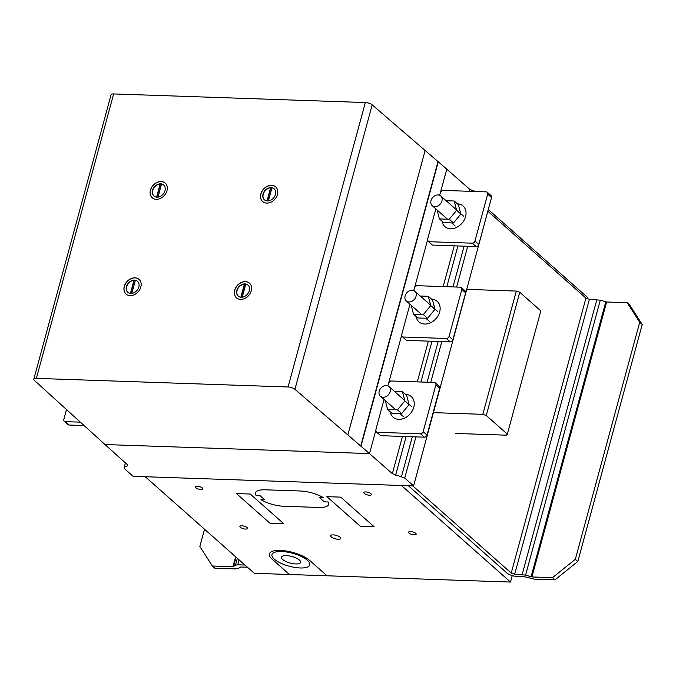 <?xml version="1.0" encoding="UTF-8"?>
<svg xmlns="http://www.w3.org/2000/svg" width="676" height="676" viewBox="0 0 676 676"><rect width="100%" height="100%" fill="white"/><g stroke="black" fill="none" stroke-linecap="round" stroke-linejoin="round"><path stroke-width="1.01" d="M66.476 409.681L63.84 419.365A2.425 1.876 -48.5 0 0 64.288 421.249A2.425 1.876 -48.5 0 0 65.293 421.638L80.123 422.145M64.288 421.249L68.115 424.646A2.425 1.876 -48.5 0 0 69.129 425.035L83.841 425.534M376.802 432.294L380.639 435.682L424.359 437.178A2.425 1.876 131.5 0 0 427.004 435.048L439.746 388.134A2.425 1.876 -48.5 0 0 439.307 386.25L435.479 382.853A2.425 1.876 131.5 0 1 435.919 384.745L423.168 431.66A2.425 1.876 131.5 0 1 420.523 433.789L376.802 432.294L375.839 430.781L376 429.159L384.061 399.482M387.77 385.827L388.979 382.396L390.745 380.977L434.465 382.472A2.425 1.876 131.5 0 1 435.479 382.853M387.644 409.521L391.852 413.256L401.679 413.594L409.073 404.628L406.639 395.333L402.423 391.598L404.856 400.893L397.463 409.859L387.644 409.521L385.303 400.581M409.073 404.628L404.856 400.893M401.679 413.594L397.463 409.859M394.353 391.32L402.423 391.598M380.749 388.303A6.464 5.002 131.5 0 1 388.97 386.554A6.464 5.002 131.5 0 1 388.624 394.488A6.464 5.002 131.5 0 1 380.571 396.381A6.464 5.002 131.5 0 1 380.402 396.237A6.464 5.002 131.5 0 1 380.749 388.303M405.6 394.412A13.74 10.63 131.5 0 1 411.27 396.584A13.74 10.63 131.5 0 1 413.771 407.265A13.74 10.63 131.5 0 1 404.763 417.996A13.74 10.63 131.5 0 1 393.052 417.16A13.74 10.63 131.5 0 1 390.204 411.794M428.592 241.695L432.42 245.084L476.141 246.579A2.425 1.876 131.5 0 0 478.785 244.45L491.537 197.536A2.425 1.876 -48.5 0 0 491.089 195.651L487.261 192.254A2.425 1.876 131.5 0 1 487.7 194.139L474.958 241.053A2.425 1.876 131.5 0 1 472.304 243.183L428.592 241.695L427.621 240.174L427.79 238.552L435.851 208.884M439.561 195.229L440.769 191.798L442.535 190.379L486.247 191.874A2.425 1.876 131.5 0 1 487.261 192.254M439.425 218.923L443.642 222.649L453.461 222.987L460.855 214.03L458.429 204.727L454.213 201L456.638 210.295L449.253 219.252L439.425 218.923L437.085 209.974M460.855 214.03L456.638 210.295M453.461 222.987L449.253 219.252M446.143 200.721L454.213 201M432.539 197.705A6.464 5.002 131.5 0 1 440.76 195.956A6.464 5.002 131.5 0 1 440.406 203.89A6.464 5.002 131.5 0 1 432.361 205.783A6.464 5.002 131.5 0 1 432.184 205.631A6.464 5.002 131.5 0 1 432.539 197.705M457.39 203.814A13.74 10.63 131.5 0 1 463.052 205.986A13.74 10.63 131.5 0 1 465.561 216.666A13.74 10.63 131.5 0 1 456.553 227.389A13.74 10.63 131.5 0 1 444.833 226.553A13.74 10.63 131.5 0 1 441.994 221.196M402.693 336.994L406.529 340.383L450.25 341.879A2.425 1.876 131.5 0 0 452.895 339.749L465.646 292.835A2.425 1.876 -48.5 0 0 465.198 290.95L461.37 287.553A2.425 1.876 131.5 0 1 461.809 289.438L449.067 336.361A2.425 1.876 131.5 0 1 446.413 338.49L402.693 336.994L401.73 335.473L401.89 333.86L409.96 304.183M413.67 290.528L414.878 287.097L416.636 285.678L460.356 287.173A2.425 1.876 131.5 0 1 461.37 287.553M413.535 314.222L417.751 317.957L427.57 318.286L434.964 309.329L432.53 300.034L428.314 296.299L430.747 305.594L423.353 314.56L413.535 314.222L411.194 305.273M434.964 309.329L430.747 305.594M427.57 318.286L423.353 314.56M420.244 296.02L428.314 296.299M406.639 293.004A6.464 5.002 131.5 0 1 414.87 291.255A6.464 5.002 131.5 0 1 414.515 299.189A6.464 5.002 131.5 0 1 406.47 301.082A6.464 5.002 131.5 0 1 406.293 300.938A6.464 5.002 131.5 0 1 406.639 293.004M431.491 299.113A13.74 10.63 131.5 0 1 437.161 301.285A13.74 10.63 131.5 0 1 439.662 311.966A13.74 10.63 131.5 0 1 430.663 322.697A13.74 10.63 131.5 0 1 418.943 321.852A13.74 10.63 131.5 0 1 416.103 316.495M204.524 529.232L199.843 546.453L212.357 566.023L214.841 568.22L235.417 568.922L238.248 568.406L240.614 566.987L247.416 567.223M244.94 565.026L237.741 564.781L235.476 565.195L232.941 566.725L212.357 566.023M232.941 566.725L235.645 556.787M233.507 566.623L236.076 557.176M235.476 565.195L237.352 558.308M237.741 564.781L239.084 559.838M554.979 579.856L577.803 561.494L575.327 559.297L552.503 577.659L554.979 579.856L534.395 579.146L524.246 576.687L517.157 576.451A7.842 2.679 15.2 0 1 506.823 572.927L408.363 485.731M577.803 561.494L642.2 324.463L629.686 304.901L627.201 302.704L639.724 322.266L642.2 324.463M575.327 559.297L639.724 322.266M627.201 302.704L606.625 302.003L600.288 300.169L589.387 299.299L585.94 298.124L488.148 211.52M412.774 485.883L511.233 573.079L514.681 574.254L525.59 575.124L531.919 576.949L606.625 302.003M531.919 576.949L552.503 577.659M531.066 576.797L605.772 301.842M525.59 575.124L600.288 300.169M522.168 574.507L596.874 299.553M514.681 574.254L589.387 299.299M511.233 573.079L585.94 298.124M433.51 412.639L482.825 414.32L486.272 415.495L507.338 434.153L506.366 435.175L455.565 433.434M507.338 434.153L540.825 310.892L519.76 292.243L516.312 291.069L466.998 289.379M486.272 415.495L519.76 292.243M482.825 414.32L516.312 291.069M274.211 188.874A7.351 5.687 -48.5 0 0 271.946 187.877L268.414 200.89M271.904 188.038A7.351 5.687 -48.5 0 0 271.152 188.012A7.351 5.687 -48.5 0 0 270.797 188.029L267.29 200.933M275.2 195.22A7.351 5.687 -48.5 0 0 274.101 188.773A7.351 5.687 -48.5 0 0 270.696 187.607A7.351 5.687 -48.5 0 0 263.682 192.373A7.351 5.687 -48.5 0 0 264.358 199.775A7.351 5.687 -48.5 0 0 267.764 200.941A7.351 5.687 -48.5 0 0 275.2 195.22M275.69 186.906A9.802 7.58 -48.5 0 0 272.546 185.469A9.802 7.58 -48.5 0 0 261.266 193.006A9.802 7.58 -48.5 0 0 262.694 201.575M265.829 203.011A9.802 7.58 131.5 0 1 262.651 201.541A9.802 7.58 131.5 0 1 261.19 192.939A9.802 7.58 131.5 0 1 272.47 185.401A9.802 7.58 131.5 0 1 275.647 186.872A9.802 7.58 131.5 0 1 276.154 197.434A9.802 7.58 131.5 0 1 265.829 203.011M248.05 285.171A7.351 5.687 -48.5 0 0 245.785 284.165L242.253 297.186M245.743 284.334A7.351 5.687 -48.5 0 0 244.991 284.309A7.351 5.687 -48.5 0 0 244.636 284.326L241.129 297.229M249.038 291.517A7.351 5.687 -48.5 0 0 247.94 285.061A7.351 5.687 -48.5 0 0 244.526 283.895A7.351 5.687 -48.5 0 0 237.521 288.669A7.351 5.687 -48.5 0 0 238.197 296.071A7.351 5.687 -48.5 0 0 241.602 297.237A7.351 5.687 -48.5 0 0 249.038 291.517M249.529 283.193A9.802 7.58 -48.5 0 0 246.385 281.765A9.802 7.58 -48.5 0 0 235.104 289.294A9.802 7.58 -48.5 0 0 236.532 297.871M239.667 299.299A9.802 7.58 131.5 0 1 236.49 297.837A9.802 7.58 131.5 0 1 235.028 289.227A9.802 7.58 131.5 0 1 246.309 281.698A9.802 7.58 131.5 0 1 249.486 283.16A9.802 7.58 131.5 0 1 249.993 293.73A9.802 7.58 131.5 0 1 239.667 299.299M137.617 281.393A7.351 5.687 -48.5 0 0 135.352 280.388L131.812 293.409M135.301 280.557A7.351 5.687 -48.5 0 0 134.904 280.532A7.351 5.687 -48.5 0 0 134.203 280.548L130.696 293.452M138.605 287.739A7.351 5.687 -48.5 0 0 137.507 281.284A7.351 5.687 -48.5 0 0 134.439 280.126A7.351 5.687 -48.5 0 0 127.181 284.714A7.351 5.687 -48.5 0 0 127.756 292.294A7.351 5.687 -48.5 0 0 130.823 293.46A7.351 5.687 -48.5 0 0 138.605 287.739M139.087 279.416A9.802 7.58 -48.5 0 0 135.952 277.988A9.802 7.58 -48.5 0 0 124.671 285.517A9.802 7.58 -48.5 0 0 126.099 294.094M129.234 295.522A9.802 7.58 131.5 0 1 126.057 294.06A9.802 7.58 131.5 0 1 124.595 285.449A9.802 7.58 131.5 0 1 135.876 277.92A9.802 7.58 131.5 0 1 139.053 279.382A9.802 7.58 131.5 0 1 139.56 289.953A9.802 7.58 131.5 0 1 129.234 295.522M163.778 185.097A7.351 5.687 -48.5 0 0 161.513 184.1L157.981 197.113M161.471 184.261A7.351 5.687 -48.5 0 0 161.065 184.235A7.351 5.687 -48.5 0 0 160.364 184.252L156.857 197.155M164.767 191.452A7.351 5.687 -48.5 0 0 163.668 184.996A7.351 5.687 -48.5 0 0 160.609 183.83A7.351 5.687 -48.5 0 0 153.342 188.418A7.351 5.687 -48.5 0 0 153.925 195.998A7.351 5.687 -48.5 0 0 156.984 197.164A7.351 5.687 -48.5 0 0 164.767 191.452M165.257 183.128A9.802 7.58 -48.5 0 0 162.113 181.692A9.802 7.58 -48.5 0 0 150.832 189.229A9.802 7.58 -48.5 0 0 152.261 197.798M155.395 199.234A9.802 7.58 131.5 0 1 152.218 197.764A9.802 7.58 131.5 0 1 150.756 189.162A9.802 7.58 131.5 0 1 162.037 181.624A9.802 7.58 131.5 0 1 165.214 183.095A9.802 7.58 131.5 0 1 165.721 193.657A9.802 7.58 131.5 0 1 155.395 199.234M156.578 197.13L160.136 184.049A7.351 5.687 -48.5 0 0 153.427 188.891A7.351 5.687 -48.5 0 0 154.035 196.099M130.417 293.426L133.975 280.346A7.351 5.687 -48.5 0 0 127.265 285.188A7.351 5.687 -48.5 0 0 127.874 292.387M240.85 297.203L244.408 284.123A7.351 5.687 -48.5 0 0 237.698 288.965A7.351 5.687 -48.5 0 0 238.307 296.164M267.012 200.907L270.569 187.827A7.351 5.687 -48.5 0 0 263.86 192.668A7.351 5.687 -48.5 0 0 264.477 199.876M288.06 386.985L36.369 378.374A5.231 1.783 -164.8 0 0 33.8 379.202A5.231 1.783 -164.8 0 0 34.383 380.377L104.991 444.546L369.502 453.596L294.913 389.291A5.231 1.783 -164.8 0 0 288.06 386.985L365.336 102.549L113.644 93.939A5.231 1.783 -164.8 0 0 111.075 94.767L33.8 379.202M369.502 453.596L376.017 429.615L369.502 453.596L104.991 444.546L127.316 464.606L127.265 465.975L124.283 467.099L124.232 468.468L133.096 476.318L413.602 485.909L404.738 478.059L392.359 473.673L369.502 453.596M388.531 383.554L401.916 334.307L388.531 383.554M414.422 288.255L427.807 239.008L414.422 288.255M469.085 191.283L469.634 189.238L446.785 169.161L440.321 192.956L446.785 169.161L372.197 104.856A5.231 1.783 -164.8 0 0 365.336 102.549M361.009 446.135L438.285 161.699M392.359 473.673L402.474 436.434M417.295 381.881L428.364 341.135M443.186 286.582L454.264 245.836M395.621 475.16L406.115 436.561M420.928 382.008L432.006 341.253M446.828 286.709L457.897 245.954M472.718 191.409L472.904 190.725L469.634 189.238M401.476 476.58L412.292 436.772M427.105 382.219L438.183 341.464M453.005 286.92L464.074 246.165M476.225 191.528L472.904 190.725M404.738 478.059L415.926 436.89M430.747 382.346L441.817 341.591M456.638 287.046L467.707 246.292M413.602 485.909L490.548 201.178M124.283 467.099L125.423 462.908M401.451 485.495L145.247 476.732L254.277 573.299L510.49 582.061L401.451 485.495M510.49 582.061L512.239 575.597M587.486 298.657L587.765 297.626L488.613 209.814M255.959 495.288A19.596 6.684 15.2 0 1 265.11 489.796L300.448 491.004A19.596 6.684 15.2 0 1 323.229 497.587L319.41 497.46L324.362 501.845L328.181 501.981A19.596 6.684 15.2 0 1 319.03 507.465L283.692 506.256A19.596 6.684 15.2 0 1 260.911 499.674L264.73 499.809L259.778 495.415L255.959 495.288M289.446 574.499L272.073 559.111A22.215 7.58 15.2 0 1 280.253 550.408A22.215 7.58 15.2 0 1 309.574 560.353L326.99 575.783M340.704 497.13L326.897 496.657L360.35 526.283L374.149 526.756L340.704 497.13M250.255 494.038L236.448 493.565L269.901 523.19L283.709 523.663L250.255 494.038M364.339 493.472A3.921 1.335 15.2 0 1 367.693 492.212A3.921 1.335 15.2 0 1 370.913 495.069A3.921 1.335 15.2 0 1 364.339 493.472M409.073 533.094A3.921 1.335 15.2 0 1 412.428 531.835A3.921 1.335 15.2 0 1 415.647 534.691A3.921 1.335 15.2 0 1 409.073 533.094M331.248 536.921A5.222 1.783 15.2 0 1 335.727 535.248A5.222 1.783 15.2 0 1 340.02 539.051A5.222 1.783 15.2 0 1 331.248 536.921M195.651 487.7A3.921 1.335 15.2 0 1 199.006 486.45A3.921 1.335 15.2 0 1 202.225 489.297A3.921 1.335 15.2 0 1 195.651 487.7M240.386 527.322A3.921 1.335 15.2 0 1 243.74 526.063A3.921 1.335 15.2 0 1 246.96 528.919A3.921 1.335 15.2 0 1 240.386 527.322M274.329 559.179A19.596 6.684 15.2 0 1 291.136 552.9A19.596 6.684 15.2 0 1 307.225 567.156A19.596 6.684 15.2 0 1 274.329 559.179M282.652 559.5A9.929 3.388 15.2 0 1 291.162 556.314A9.929 3.388 15.2 0 1 299.316 563.539A9.929 3.388 15.2 0 1 282.652 559.5M69.129 425.035L65.293 421.638M439.746 388.134L435.919 384.745M424.359 437.178L420.523 433.789M427.004 435.048L423.168 431.66M491.537 197.536L487.7 194.139M476.141 246.579L472.304 243.183M478.785 244.45L474.958 241.053M465.646 292.835L461.809 289.438M450.25 341.879L446.413 338.49M452.895 339.749L449.067 336.361M36.369 378.374L113.644 93.939M360.747 445.915L438.031 161.48M347.878 434.837L425.153 150.402M294.913 389.291L372.197 104.856M411.963 406.918L408.98 404.273M404.763 400.538L388.97 386.554M403.395 416.602L399.93 413.526M395.714 409.8L380.402 396.237M463.753 216.32L460.762 213.675M456.545 209.94L440.76 195.956M455.176 225.995L451.712 222.928M447.495 219.193L432.184 205.631M437.854 311.619L434.871 308.974M430.654 305.239L414.87 291.255M429.285 321.294L425.821 318.227M421.604 314.501L406.293 300.938"/></g></svg>
